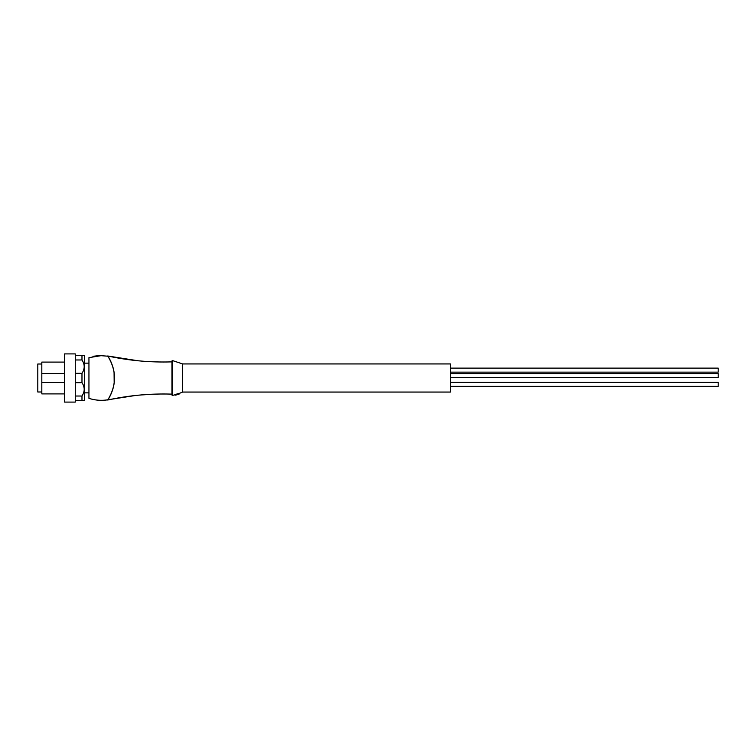 <?xml version="1.0" encoding="UTF-8"?>
<svg xmlns="http://www.w3.org/2000/svg" width="756" height="756" viewBox="0 0 756 756"><rect width="100%" height="100%" fill="white"/><g stroke="black" fill="none" stroke-linecap="round" stroke-linejoin="round"><path stroke-width="1.13" d="M450.434 368.115L718.2 368.115L718.2 372.132L450.434 372.132M172.604 360.612L172.604 395.388A0.539 0.539 0 0 1 171.952 394.868L171.952 361.132A0.539 0.539 0 0 1 172.604 360.612L182.659 363.938L450.434 363.938L450.434 392.062L182.659 392.062L179.2 393.46M450.434 382.356L718.2 382.356L718.2 386.373L450.434 386.373M450.434 373.558L718.2 373.558L718.2 377.575L450.434 377.575M182.659 363.938L182.659 392.062M171.952 389.756L171.952 394.131C150.274 393.441 128.86 395.397 107.73 400.019C107.55 400.548 114.751 390.096 114.458 378C114.78 366.017 107.579 355.481 107.739 355.991L138.499 360.839M171.952 365.167L171.952 362.389M171.952 362.058L171.952 394.131M114.071 372.491L114.175 382.706M171.952 361.869C150.274 362.559 128.87 360.603 107.739 355.991L107.777 356.199C107.607 355.698 114.799 366.169 114.43 378.17C114.676 390.049 107.598 400.293 107.777 399.801L107.692 399.82C107.513 400.378 114.742 389.822 114.402 378C114.742 366.188 107.532 355.67 107.692 356.18L100.992 355.679L88.943 357.654L88.943 398.346C95.076 400.311 101.323 400.803 107.692 399.82C101.323 400.803 95.076 400.311 88.943 398.346M96.05 356.095L100.992 355.679M175.165 395.142L175.165 394.575L179.2 393.271L179.2 393.914L175.165 395.18L179.2 393.848M175.184 395.18L176.734 394.84M176.989 394.764L179.2 394.027A54.092 54.092 0 0 1 178.463 394.282M179.2 394.027L178.407 394.301L179.2 393.914M84.663 392.865L88.943 392.865M84.663 363.135L88.943 363.135M84.663 398.885L84.663 355.887L84.181 355.311L75.288 355.311M75.288 359.979L81.979 359.979L81.979 355.311M81.979 359.979C84.927 364.43 84.927 368.881 81.979 373.322L75.288 373.322M75.288 382.678L81.979 382.678L81.979 373.322M81.979 382.678C84.927 387.119 84.927 391.57 81.979 396.021L75.288 396.021M75.288 400.689L81.979 400.689L81.979 396.021M81.979 400.689L84.663 400.113M75.288 353.902L75.288 402.097L64.581 402.097L64.581 353.902L75.288 353.902M64.581 368.238L64.572 367.577M64.581 393.904L41.816 393.904L41.816 382.517L64.581 382.517M64.581 373.521L41.816 373.521L41.816 362.096L64.581 362.096M41.816 373.521L41.816 382.517M41.816 364.005L37.8 364.005L37.8 391.995L41.816 391.995M84.388 355.424L84.388 400.576M107.692 399.82L136.25 395.36M138.074 395.199L140.049 395.057M142.572 394.878L145.908 394.679M100.992 355.414L92.96 356.293M172.604 395.388L175.165 394.745"/></g></svg>
